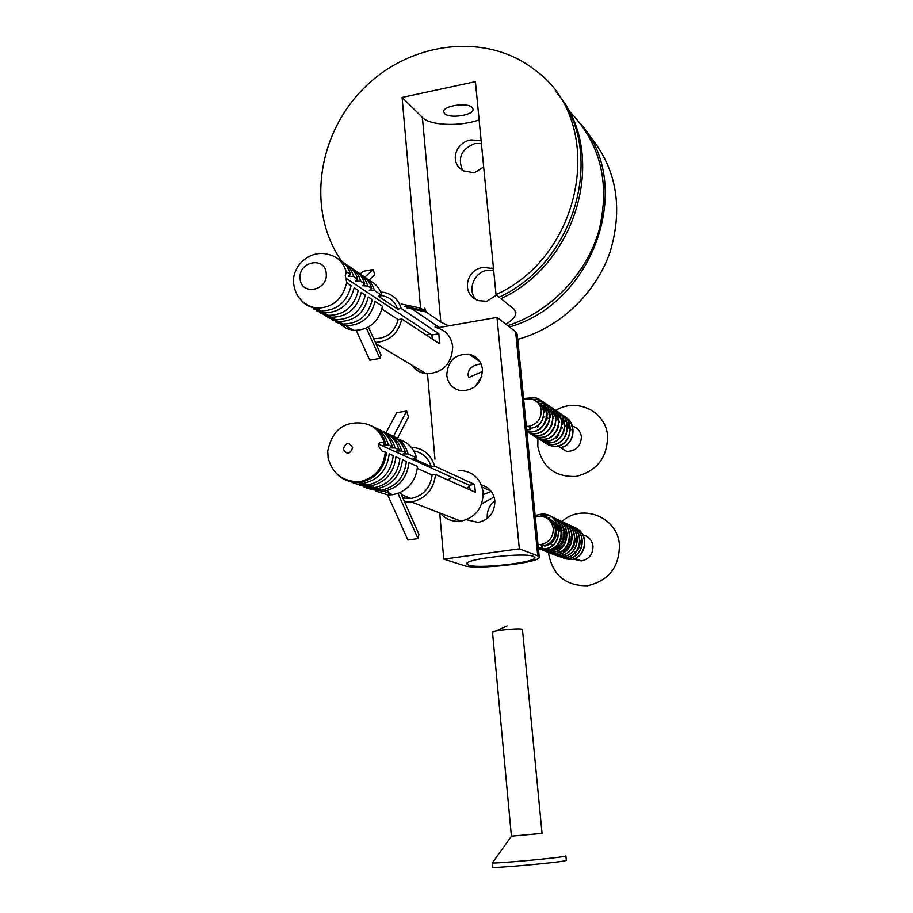 <?xml version="1.0" encoding="UTF-8"?>
<svg xmlns="http://www.w3.org/2000/svg" width="913" height="913" viewBox="0 0 913 913"><rect width="100%" height="100%" fill="white"/><g stroke="black" fill="none" stroke-linecap="round" stroke-linejoin="round"><path stroke-width="1.37" d="M481.665 503.896L494.116 497.037M533.557 556.382L534.904 557.66C535.52 562.648 478.538 569.016 468.529 565.124L466.817 563.823C464.797 558.882 524.815 552.16 533.557 556.382M481.094 363.922C472.341 365.04 468.004 368.852 468.095 375.346L468.962 377.468L482.543 371.443M466.497 519.714L478.07 522.396C489.197 519.828 494.8 512.638 494.869 500.838C493.648 492.461 489.151 487.154 481.368 484.917M446.765 375.3C448.078 384.065 452.974 389.223 461.453 390.764C474.771 390.262 481.779 383.118 482.463 369.343C481.231 361.08 476.712 356.013 468.883 354.118C455.051 353.924 447.678 360.989 446.765 375.3M539.229 556.941L517.237 334.375L515.64 331.739L496.98 317.416L437.316 327.847M519.337 548.839L443.764 559.11L464.443 565.672C475.89 570.066 540.462 562.785 539.252 557.181L537.746 555.823L519.337 548.839L496.98 317.416M481.893 376.099L475.331 386.439M469.579 486.332L466.429 488.272M494.869 500.826C489.391 505.197 486.857 510.892 487.257 517.899M491.274 491.411L483.274 494.595M443.764 559.11L439.712 512.946M434.976 459.125L427.489 373.851M383.894 491.285L392.716 494.709L398.011 493.397C409.697 488.444 416.18 479.462 417.469 466.429L408.956 462.629C406.993 478.378 398.65 487.93 383.894 491.285L370.005 489.334M377.217 488.683L381.235 490.247C396.037 486.88 404.425 477.294 406.388 461.476L402.507 459.753C400.522 475.65 392.088 485.294 377.217 488.683L363.191 486.72M370.404 486.047L374.501 487.633C389.429 484.232 397.897 474.543 399.883 458.577L395.922 456.82C393.914 472.866 385.412 482.612 370.404 486.047L356.241 484.061M363.454 483.342L367.642 484.974C382.695 481.516 391.243 471.736 393.263 455.621L389.223 453.818C387.18 470.035 378.587 479.873 363.454 483.342L349.154 481.345M392.887 436.106C400.624 439.461 405.692 445.407 408.088 453.944L416.602 457.858L413.098 458.394L431.267 466.669L434.679 466.144L474.543 484.426L475.388 492.267L435.547 474.486C433.698 489.619 425.675 498.783 411.455 501.979L404.653 501.99M386.302 432.99C394.108 436.357 399.221 442.36 401.629 450.988L405.52 452.768L403.261 453.909L408.088 453.944M379.591 429.806C387.466 433.196 392.624 439.256 395.055 447.975L399.015 449.789L396.744 450.942L401.629 450.988M372.744 426.554C380.698 429.977 385.902 436.094 388.345 444.893L392.385 446.742L390.113 447.918L395.055 447.975M385.343 452.095C383.289 468.392 374.65 478.286 359.437 481.79L360.635 482.247C375.825 478.766 384.453 468.883 386.496 452.608L382.113 451.17L378.769 446.583L378.861 444.038L379.648 442.645L381.166 442.143L385.628 443.65L383.346 444.836L388.345 444.893M327.676 450.908L328.235 458.771M458.988 470.412C472.614 470.982 480.672 478.264 483.16 492.255C483.08 507.948 475.662 517.591 460.894 521.163C452.574 522.031 445.67 519.36 440.18 513.129M411.158 447.21C423.073 448.021 430.913 454.332 434.679 466.144M470.149 489.927L469.259 485.202L378.815 444.209M398.342 439.176C407.666 441.858 413.749 448.089 416.602 457.858M413.783 450.942C422.548 452.597 428.38 457.835 431.267 466.669M370.792 425.584C378.336 429.133 383.289 435.147 385.628 443.65M376.156 428.231C384.441 431.529 389.851 437.704 392.385 446.742M382.935 431.45C391.141 434.725 396.493 440.831 399.015 449.789M389.589 434.599C397.703 437.852 403.021 443.912 405.52 452.768M391.928 494.401L387.683 494.903L375.996 491.171M392.716 494.709L388.253 494.937M435.547 474.486L432.146 475C430.331 488.01 423.29 495.839 411.033 498.487L402.907 498.019M432.146 475L417.309 468.426M447.747 479.93L451.981 477.373M390.399 494.618L387.295 490.566M360.635 482.247C353.765 483.137 347.545 481.642 341.998 477.761M367.642 484.974L359.962 484.929L352.738 482.657M374.501 487.633L359.756 485.351M381.235 490.247L366.627 487.987M397.965 493.374L417.994 538.613L418.953 534.39L400.419 492.392M417.994 538.613L407.883 540.028L387.683 494.903M397.406 438.514L408.488 417.013L406.639 411.067L396.687 412.676L385.994 432.819M406.639 411.067L393.469 436.357M383.665 446.4L384.247 446.674M469.259 485.202L474.543 484.426M345.787 325.736L353.593 330.392C368.909 330.232 378.553 322.221 382.547 306.346L375.026 301.416C370.986 317.45 361.24 325.553 345.787 325.736L335.197 321.844M338.769 321.547L342.957 324.047C358.467 323.875 368.247 315.727 372.31 299.635L368.27 296.976C364.184 313.17 354.347 321.365 338.769 321.547L327.984 317.564M331.51 317.233L335.699 319.721C351.345 319.527 361.217 311.299 365.314 295.047L361.286 292.4C357.154 308.754 347.237 317.028 331.51 317.233L320.634 313.205M324.126 312.817L328.395 315.373C344.167 315.156 354.13 306.848 358.284 290.437L354.164 287.732C349.987 304.234 339.978 312.6 324.126 312.817L313.125 308.754M363.876 276.479C369.183 279.629 372.709 284.32 374.467 290.539L381.976 295.584L378.347 296.246L397.68 309.142L401.229 308.503L438.868 333.77L439.45 343.687L401.8 318.979C398.319 333.576 389.509 341.394 375.369 342.421M356.937 271.766C362.335 274.939 365.93 279.686 367.711 286.009L371.751 288.725L369.32 290.323L374.467 290.539M349.862 266.95C355.317 270.145 358.946 274.939 360.738 281.33L364.766 284.034L362.427 285.723L367.711 286.009M342.649 262.042C348.15 265.249 351.813 270.088 353.616 276.548L357.736 279.31L355.385 281.033L360.738 281.33M346.757 282.471C342.66 299.35 332.537 307.921 316.366 308.195L320.942 310.922C336.851 310.694 346.906 302.294 351.106 285.723L346.757 282.471L345.24 275.361L346.632 271.903L350.558 274.493L348.207 276.251L353.616 276.548M300.115 278.476C298.186 261.244 325.485 256.028 326.238 273.58C328.189 290.95 300.731 296.006 300.115 278.476M435.855 327.527C445.59 329.901 451.205 336.269 452.711 346.62C451.809 363.933 443.033 372.983 426.36 373.759C420.128 372.983 415.21 370.05 411.592 364.96M380.732 292.057L384.042 292.4C392.761 294.317 398.502 299.681 401.229 308.503M432.659 339.237L431.746 335.014L345.422 277.883M383.026 295.938C390.319 297.478 395.203 301.872 397.68 309.142M364.903 277.107L373.212 269.461L374.729 274.802L368.795 280.337C375.471 283.235 379.865 288.314 381.976 295.584M338.837 259.543C344.737 262.716 348.64 267.703 350.558 274.493M346.232 264.553C352.019 267.726 355.853 272.645 357.736 279.31M353.388 269.426C359.106 272.565 362.895 277.438 364.766 284.034M360.43 274.22C366.113 277.347 369.891 282.174 371.751 288.725M366.375 328.132L379.945 358.432L381.041 355.123L368.453 327.059M401.8 318.979L398.182 319.618C394.542 332.378 386.507 338.723 374.09 338.689L373.679 338.632M398.182 319.618L381.999 309.073M353.593 330.392L346.689 328.566L340.789 324.674M426.325 335.071L430.582 334.238M320.942 310.922L308.24 305.524M328.395 315.373L316.925 310.934M335.699 319.721L324.355 315.339M342.957 324.047L331.681 319.676M356.287 330.495L369.742 360.19L379.945 358.432M373.212 269.461L363.134 271.344L360.179 274.014M431.746 335.014L438.868 333.77M523.674 399.574L530.864 398.89C536.821 400.328 540.279 404.162 541.261 410.394C541.272 418.85 537.221 424.146 529.118 426.257L526.322 426.394M556.302 438.046L556.565 436.403M561.198 428.813L562.499 427.866M564.782 426.702L565.352 426.485M568.97 425.812L569.701 425.812M571.664 426.017C577.221 427.375 580.463 430.947 581.387 436.722C580.988 446.309 576.092 451.205 566.699 451.41L558.459 446.4M552.993 412.414C573.261 396.253 605.639 409.697 607.522 435.615C607.556 457.436 597.102 471.04 576.149 476.438C554.853 477.214 542.071 467.148 537.803 446.24L537.951 437.761M539.994 429.646L540.736 427.786M546.522 418.474L547.686 417.161M546.316 419.421L547.777 418.405M550.105 417.287L550.824 417.047M556.725 416.522L557.444 416.636M567.521 425.435L568.126 428.026M566.79 422.228L569.986 430.89L569.096 435.946L566.471 440.351M561.415 418.793L562.054 418.987M563.07 419.387L563.663 419.649M564.588 420.163L568.845 424.271L570.899 429.84M536.502 401.469C540.485 403.786 542.836 407.266 543.566 411.911C543.612 421.612 539.149 427.101 530.202 428.391M538.077 402.473L542.562 406.799L544.719 412.665M538.99 403.215C543.281 405.452 545.837 409.024 546.625 413.92C547.138 419.615 545.221 424.203 540.873 427.683M539.503 403.694L540.142 403.98M541.158 404.527L545.62 408.83L547.766 414.662M540.302 404.55L540.987 404.79M542.06 405.258C546.328 407.495 548.861 411.033 549.649 415.894M540.758 405.11L541.455 405.315M542.562 405.737L543.201 406.023M544.205 406.57L549.101 411.592L550.63 415.746L550.128 416.899M541.854 406.753L542.607 406.867M543.817 407.13L544.502 407.335M545.597 407.746L546.225 408.031M547.218 408.579L551.623 412.824L553.746 418.588M542.436 407.917L543.235 407.951M542.744 408.659L543.577 408.659M544.89 408.75L545.643 408.864M546.83 409.127L547.515 409.332M548.587 409.743L549.215 410.028M550.197 410.565L554.579 414.787L556.69 420.516M543.189 410.028L544.08 409.926M545.472 409.891L546.271 409.937M549.375 410.576L550.025 410.804M551.064 411.261C555.252 413.463 557.729 416.944 558.505 421.715C559.007 426.77 557.432 431.004 553.803 434.394M549.82 411.112L550.482 411.307M551.555 411.717L552.171 411.991M553.141 412.528L557.489 416.727L559.589 422.422M561.792 421.521L562.465 424.317M555.252 414.468L555.88 414.707M556.896 415.153C561.027 417.332 563.481 420.779 564.245 425.481C564.736 430.16 563.367 434.177 560.148 437.51M557.375 415.586L557.98 415.872M558.927 416.385L563.23 420.539L565.307 426.177M529.118 426.257L530.111 429.658L530.305 426.987L526.333 426.451M549.421 421.064L544.148 429.418M552.639 417.857C553.141 423.244 551.395 427.672 547.389 431.107M555.207 425.504L550.607 432.773M560.822 429.92L556.987 435.98M549.923 441.207L547.743 440.751M543.338 437.532L542.927 436.962M541.112 432.317L541.01 431.621M566.22 434.383L563.31 438.97M557.409 437.236L558.859 433.835M556.919 415.164L560.742 415.495C577.849 418.108 576.548 445.795 559.977 447.792L559.258 445.373M530.111 429.658L526.675 429.875M523.571 398.547L534.059 397.577C554.568 400.818 548.428 434.714 529.015 431.723L526.812 431.313M532.678 399.358L537.164 399.654C557.569 402.895 551.463 436.585 532.142 433.607L526.881 431.986L531.948 433.481C551.269 436.471 557.375 402.759 536.97 399.529L532.325 399.243M536.41 401.389L540.222 401.72C560.525 404.938 554.453 438.434 535.235 435.467L527.862 432.431M539.229 403.432L543.258 403.751C563.447 406.958 557.421 440.271 538.293 437.304L530.967 434.291M542.265 405.44L546.248 405.76C566.334 408.956 560.342 442.086 541.318 439.13L534.037 436.14M545.255 407.426L549.215 407.757C569.198 410.93 563.241 443.878 544.296 440.922L537.072 437.955M547.252 442.702L547.07 442.588C565.923 445.533 571.846 412.767 551.966 409.595L552.148 409.72C572.017 412.893 566.106 445.647 547.252 442.702L540.062 439.758M550.174 444.46L549.991 444.357C568.753 447.29 574.642 414.696 554.864 411.546L555.036 411.66C574.813 414.822 568.936 447.393 550.174 444.46C545.426 443.832 541.866 441.436 539.48 437.27M537.7 430.537L537.689 429.84M544.057 417.036L544.73 416.522M547.081 415.084L547.777 414.753M554.054 413.269L557.9 413.589C577.575 416.727 571.732 449.128 553.073 446.206C548.359 445.578 544.821 443.204 542.436 439.096M540.644 432.442L540.633 431.815M546.773 419.078L547.8 418.291M529.905 429.532L526.664 429.772M533.865 397.452C554.385 400.693 548.234 434.588 528.821 431.598L526.801 431.244M536.239 401.264L540.028 401.594C560.342 404.813 554.271 438.32 535.041 435.353L527.76 432.385M539.081 403.306L543.064 403.626C563.264 406.833 557.227 440.157 538.099 437.19L530.864 434.246M542.117 405.315L546.065 405.634C566.151 408.83 560.16 441.972 541.124 439.016L533.934 436.094M545.118 407.301L549.033 407.632C569.016 410.816 563.059 443.764 544.114 440.808L536.97 437.909M547.07 442.588L539.971 439.712M549.991 444.357C545.301 443.729 541.751 441.367 539.355 437.27M537.517 430.582L537.517 429.509M537.734 427.284L538.156 425.469M543.269 417.435L544.764 416.248M547.092 414.867L547.754 414.559M553.917 413.144L557.729 413.463C577.404 416.613 571.561 449.013 552.89 446.092C548.234 445.476 544.707 443.136 542.311 439.096M540.462 432.488L540.45 431.906M546.385 419.135L547.823 418.028M550.14 416.693L550.744 416.408M556.782 415.05L560.559 415.369C577.678 417.994 576.377 445.692 559.806 447.678M401.149 303.995L420.562 308.115L402.085 97.417L475.422 81.656L496.021 294.625L499.171 297.17C577.05 261.46 606.871 149.949 555.595 91.289M404.756 306.448L424.089 310.546L420.562 308.115M406.878 307.875L426.143 311.972L424.807 308.138L424.089 310.546M507.719 325.667C550.573 311.744 586.819 273.991 599.19 229.825C610.363 182.075 600.149 142.257 568.548 110.382M435.01 326.945L437.818 327.767M493.693 270.522L487.017 270.362C473.961 272.211 467.034 290.494 476.015 299.453M496.581 295.07L486.72 301.324L478.766 300.662C460.654 295.002 465.63 269.13 483.479 267.418L493.511 268.605M481.402 143.558L474.851 143.558C461.487 148.91 457.39 157.823 462.56 170.297M483.673 166.942L474.429 172.785L463.496 170.868C448.534 162.879 455.644 141.835 471.291 139.894L481.128 140.705M472.341 107.643L473.06 109.263C473.973 115.346 449.036 119.032 444.494 113.497L443.695 111.785C442.725 105.703 468.061 102.016 472.341 107.643M505.836 324.218C512.467 320.212 515.799 316.32 515.845 312.531L514.145 309.233L501.02 298.654C578.283 263.229 608.229 152.859 557.832 94.153M517.728 339.351C559.486 327.984 596.052 293.484 610.283 251.417C623.602 205.859 616.07 166.554 587.698 133.526M509.454 326.991C593.735 303.105 634.661 186.035 581.239 124.453M496.021 294.625C584.788 254.522 606.654 120.995 535.086 70.13C486.652 31.772 410.222 41.222 363.716 88.378C316.8 135.147 306.551 211.69 341.839 261.415M448.705 325.861L440.819 322.118L426.143 311.972M479.12 119.877C459.981 126.781 429.932 125.617 422.411 117.492L402.085 97.417M492.518 632.344L492.518 632.264C491.959 630.712 517.911 627.961 521.837 629.16L522.464 629.536L542.048 833.341L541.455 833.455L511.417 836.182L492.518 632.264M492.609 867.156L492.221 862.819C491.148 864.052 555.891 858.288 564.599 856.36L565.889 855.949M492.621 867.213C491.548 868.548 556.325 862.796 565.033 860.788L566.322 860.343L565.9 855.995M535.292 517.1L539.343 516.244C547.149 516.53 551.794 520.615 553.289 528.524C553.312 537.198 549.204 542.539 540.975 544.525L538.008 544.593L540.975 544.525L541.968 547.857L542.151 544.993L540.975 544.525M567.818 545.255L569.541 540.998M582.905 534.927C588.657 536.365 592.012 540.097 592.994 546.122C593.016 554.294 589.113 559.235 581.296 560.924L573.318 559.053M561.792 521.585C581.912 502.972 617.428 516.792 619.402 544.593C619.471 566.916 608.868 580.634 587.63 585.747C566.026 586.123 553.05 575.567 548.69 554.1L548.576 552.627M552.548 542.105L552.753 539.982M555.207 534.231L556.599 532.564M554.533 539.503L556.074 535.851M562.75 530.088L563.549 529.791M546.305 517.808C551.395 519.976 554.408 523.845 555.355 529.437C555.572 538.35 551.612 543.771 543.475 545.7L542.105 545.803M547.72 518.447C552.662 520.65 555.583 524.484 556.485 529.939C556.713 538.83 552.764 544.239 544.639 546.168M548.496 518.881C553.883 520.912 557.078 524.838 558.083 530.647M549.044 519.212L549.649 519.406M550.482 519.702C555.401 521.905 558.3 525.717 559.201 531.149M549.774 519.737L550.402 519.885M551.258 520.136L557.421 524.279M557.74 524.655L560.776 531.845M550.277 520.136L550.916 520.25M561.792 531.663L561.894 532.336C562.385 538.293 560.308 542.95 555.663 546.316M552.057 521.905L552.753 521.916M563.173 527.2L566.094 534.196C566.311 542.927 562.431 548.234 554.442 550.117L554.328 550.128M552.491 522.453L553.198 522.419M566.836 532.907L567.19 534.687M553.073 523.263L553.792 523.183M553.461 523.891L554.202 523.765M555.207 523.663L556.097 523.857M553.963 524.838L554.739 524.644M555.777 524.461L556.496 524.382M554.305 525.568L555.093 525.329M556.165 525.078L556.896 524.964M554.727 526.698L555.561 526.356M556.668 526.014L557.432 525.831M558.459 525.648L559.167 525.58M554.99 527.577L555.857 527.166M557.01 526.733L557.786 526.493M558.847 526.253L559.578 526.139M555.287 528.981L556.211 528.433M557.432 527.84L558.254 527.52M559.349 527.178L560.103 526.995M561.118 526.824L561.815 526.755M555.424 530.145L556.416 529.437M557.695 528.707L558.551 528.307M559.68 527.885L560.456 527.657M561.495 527.429L562.214 527.315M551.498 543.098L551.452 541.569M555.458 532.153L556.599 531.104M557.991 530.076L558.904 529.54M563.447 533.021C563.675 541.797 559.772 547.138 551.737 549.033L551.509 548.93M564.554 533.512C565.044 539.378 563.024 543.977 558.482 547.344M557.341 548.04L552.867 549.478M569.792 535.84C570.283 541.5 568.354 545.997 564.029 549.341M571.298 536.502C571.515 545.141 567.669 550.391 559.76 552.251M574.928 538.225C575.373 543.657 573.558 548.005 569.461 551.292M576.206 554.99L575.726 554.18M574.916 552.822L574.505 552.114M573.524 550.471L573.159 549.854M579.995 540.781C580.314 545.883 578.58 550.025 574.791 553.187M541.968 547.857L538.339 547.971M535.121 515.457L541.546 514.156C562.648 512.524 564.691 547.286 544.49 549.01L538.396 548.576L547.07 550.037C567.178 548.325 565.147 513.734 544.137 515.354L539.743 516.233M551.851 516.952C567.27 523.035 563.184 548.907 547.264 550.117L539.731 549.17M554.579 518.207C569.917 524.279 565.866 550.003 550.014 551.201L543.749 550.699L538.316 547.697M547.321 518.242L549.82 517.979M557.272 519.463C572.542 525.5 568.502 551.087 552.73 552.285L545.266 551.349M559.943 520.707C575.133 526.71 571.127 552.171 555.424 553.346L546.659 551.806M562.579 521.928C577.701 527.908 573.718 553.232 558.094 554.408L550.687 553.483M565.193 523.138C580.246 529.095 576.286 554.294 560.719 555.458L552.057 553.929M567.783 524.347C582.756 530.27 578.819 555.332 563.332 556.485L554.705 554.978M570.34 525.534C585.244 531.434 581.33 556.371 565.912 557.512L558.619 556.599M572.873 526.71C587.71 532.587 583.818 557.398 568.468 558.528L558.71 556.325M552.045 545.677L551.931 544.65M551.897 542.744L552.068 540.873M555.378 533.101L556.61 531.651M558.037 530.316L558.927 529.62M575.384 527.874C590.152 533.717 586.283 558.414 571.002 559.532L563.766 558.619M541.774 547.777L538.328 547.903M541.341 514.076C562.465 512.433 564.496 547.207 544.296 548.93L538.396 548.553M544.274 516.918L546.898 516.632M553.084 517.603C569.586 522.556 566.391 549.866 549.82 551.132L541.055 549.615M555.903 518.892C572.223 523.914 568.97 550.961 552.548 552.205L543.817 550.699M558.585 520.136C574.825 525.146 571.584 552.045 555.241 553.278L546.567 551.783M561.233 521.369C577.393 526.367 574.174 553.118 557.9 554.339L549.272 552.844M563.869 522.59C579.938 527.566 576.731 554.168 560.548 555.378L551.954 553.906M566.459 523.788C582.46 528.753 579.264 555.218 563.15 556.416L554.613 554.944M568.947 524.952C584.936 529.814 581.821 556.245 565.74 557.444L557.238 555.983M571.584 526.173C587.424 531.104 584.252 557.272 568.297 558.459L558.619 556.302M555.412 532.747L556.61 531.389M574.015 527.303C589.855 532.142 586.762 558.288 570.83 559.464L560.856 557.09M537.746 555.823L515.64 331.739M343.265 449.105C345.89 442.257 349.028 441.766 352.658 447.632C350.021 454.48 346.883 454.982 343.265 449.105M327.641 451.49C331.499 432.465 341.565 422.936 357.85 422.879C371.329 423.016 380.196 429.761 384.464 443.113M327.984 457.219C331.955 473.379 342.432 481.573 359.437 481.79C350.912 482.817 343.619 480.398 337.548 474.532M380.059 442.349L381.235 442.154M300.97 300.08C304.988 304.816 310.123 307.521 316.366 308.195C302.922 305.033 295.333 296.725 293.598 283.27C291.772 265.603 310.203 249.511 327.847 254.316C337.308 256.348 343.448 262.202 346.244 271.88L346.426 272.154M345.822 272.268L346.929 272.063M440.819 322.118L422.411 117.492M533.203 556.257L534.904 557.66M479.759 361.411L468.883 354.118M491.114 491.194L482.144 487.063M467.844 562.602L466.817 563.823M401.446 494.72L411.033 498.487M411.455 501.979L460.894 521.163M380.128 442.314L381.166 442.143M375.939 343.71L426.36 373.759M346.027 272.017L346.632 271.903M562.009 419.592L563.07 420.3M567.646 423.347L568.685 424.031M541.249 405.794L541.843 406.182M557.546 445.841L559.669 447.142M560.377 447.564L566.699 451.41M410.85 308.103L407.278 305.661M439.313 327.505L412.95 309.541M515.845 312.531L515.777 311.915M491.845 267.897L493.579 269.369M507.012 625.919L495.759 631.077M511.497 836.194L492.575 862.614M542.139 545.164L543.475 545.7M558.22 551.635L559.418 552.114M575.064 558.414L581.296 560.924"/></g></svg>
